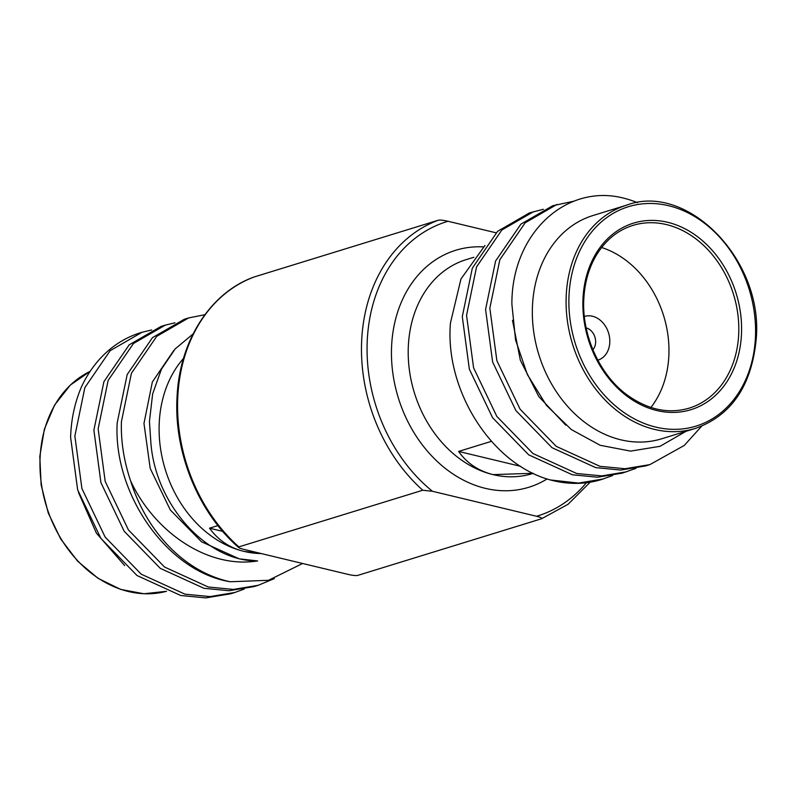<?xml version="1.0" encoding="UTF-8"?>
<svg xmlns="http://www.w3.org/2000/svg" width="796" height="796" viewBox="0 0 796 796"><rect width="100%" height="100%" fill="white"/><g stroke="black" fill="none" stroke-linecap="round" stroke-linejoin="round"><path stroke-width="1.19" d="M496.017 232.79L448.019 221.268C443.332 220.203 440.108 219.855 438.327 220.223L254.412 276.889A158.006 125.32 72.9 0 0 177.816 396.209A158.006 125.32 72.9 0 0 238.84 546.902L422.756 490.236L432.447 491.281L536.554 516.266C541.001 517.41 542.673 518.236 541.588 518.753L357.673 575.428C355.772 575.767 352.538 575.418 347.981 574.374L243.884 549.389C239.576 548.325 237.895 547.499 238.84 546.902L238.661 547.519C198.383 512.674 173.637 452.148 177.07 396.756C179.578 340.27 210.85 292.271 254.332 276.909L254.272 276.938M590.174 482.187L568.095 504.266L541.588 518.753M141.996 332.3L140.394 332.788A137.997 109.46 72.9 0 0 81.66 386.428C74.844 402.189 71.162 419.154 70.605 437.322L77.65 489.848L100.883 538.404L137.002 575.518L180.712 595.488L205.836 597.905L230.651 593.786L234.91 592.473L210.084 596.592L184.971 594.174L141.25 574.205L105.142 537.091L81.908 488.535L74.864 436.019L84.864 387.582L110.166 350.678L141.996 332.3L151.688 329.952M124.664 565.588L96.396 533.131L78.436 492.386M188.562 317.952L184.304 319.266L152.474 337.643L127.171 374.548L117.171 422.984C113.241 494.306 167.439 571.657 230.223 581.757A137.997 109.46 -107.1 0 1 130.703 481.132C123.887 461.043 120.793 441.223 121.42 421.671L131.43 373.234L156.732 336.34L188.553 317.952L204.89 314.709M274.302 578.632L258.193 585.299L233.367 589.418L208.254 587L164.533 567.031L128.425 529.917L105.181 481.361L98.147 428.845L108.147 380.408L133.449 343.514L165.279 325.126L174.971 322.778M258.193 585.299L253.934 586.612L229.109 590.732L203.995 588.314L160.275 568.344L124.166 531.231L100.933 482.675L93.888 430.148L103.898 381.722L129.201 344.817L161.021 326.43L165.279 325.126M244.263 589.04L234.91 592.473M193.1 333.932L175.18 348.887L161.409 369.235L152.643 393.901L149.439 421.452L150.882 442.805C155.538 505.042 206.841 561.697 257.635 560.931C208.433 568.991 154.921 532.743 130.703 481.132M183.508 358.419A111.997 88.834 72.9 0 0 159.309 421.562A111.997 88.834 -107.1 0 0 243.944 551.379C229.795 547.976 218.313 540.245 209.507 528.186L222.711 531.36M230.223 581.757L268.501 580.304L302.599 563.478M261.237 553.548A111.997 88.834 -107.1 0 1 243.944 551.379L259.993 553.25M217.945 525.589L209.507 528.186M173.836 350.409L152.344 381.99L143.967 423.462L150.215 468.446L170.344 510.017L201.527 541.787L239.228 558.842L257.635 560.931M584.354 316.48A22.865 18.129 -107.1 0 1 592.493 316.241A22.865 18.129 -107.1 0 1 609.617 337.922A22.865 18.129 -107.1 0 1 597.816 360.17M592.881 349.733A12.696 10.069 72.9 0 0 594.94 337.146A12.696 10.069 72.9 0 0 586.145 327.892M491.44 441.322L458.605 451.431C466.894 463.173 478.366 470.904 493.042 474.625A111.997 88.834 72.9 0 1 408.408 344.807A111.997 88.834 -107.1 0 1 466.287 259.586L473.909 257.277M473.242 257.486L471.441 257.994M685.983 431.313L660.023 446.317L630.591 451.113L600.204 445.292L571.359 429.581L546.414 405.313L527.36 374.548L515.559 339.942L511.888 304.191C511.52 233.546 566.105 183.339 623.487 198.095A137.997 109.46 -107.1 0 1 637.526 202.672M695.455 428.387L661.705 438.785A116.803 92.644 72.9 0 1 532.554 304.42A116.803 92.644 -107.1 0 1 592.92 215.547L626.671 205.139A116.803 92.644 72.9 0 0 566.304 294.022A116.803 92.644 72.9 0 0 695.455 428.387C731.375 415.572 751.623 385.851 756.2 339.235C763.742 259.605 686.749 182.224 626.671 205.139M603.318 478.963L578.493 483.082L550.434 479.958A137.997 109.46 72.9 0 0 601.597 479.49L612.671 475.52M543.379 209.268L529.43 212.92L497.609 231.308L472.307 268.202L462.297 316.639L469.341 369.165L492.575 417.711L528.693 454.834L572.404 474.794L597.517 477.222L622.343 473.103L635.954 468.346M533.688 211.607L501.858 229.994L476.555 266.899L466.555 315.325L473.59 367.851L496.833 416.407L532.942 453.521L576.662 473.491L601.776 475.909L626.601 471.789M574.185 201.119L552.713 205.746L520.892 224.134L495.58 261.038L485.58 309.465L492.625 361.991L515.858 410.537L551.966 447.66L595.687 467.62L620.8 470.048L645.626 465.929L649.874 464.615L684.262 445.442L701.694 426.159M556.971 204.433L525.141 222.82L499.838 259.725L489.839 308.151L496.873 360.678L520.106 409.234L556.225 446.347L599.935 466.317L625.059 468.735L649.874 464.615M550.434 479.958C492.067 464.516 444.705 390.707 450.436 323.067L460.954 278.988L484.953 245.486M458.605 451.431L520.683 466.337M533.27 473.341L532.245 473.65A111.997 88.834 72.9 0 1 493.042 474.625L533.151 473.282M483.411 246.889A123.997 98.356 -107.1 0 0 455.77 250.262A123.997 98.356 -107.1 0 0 391.682 344.618A123.997 98.356 72.9 0 0 528.803 487.271A123.997 98.356 72.9 0 0 547.111 478.933M650.899 407.472A95.6 75.829 72.9 0 0 668.789 356.906A95.6 75.829 -107.1 0 0 601.607 247.506M565.767 425.173L538.763 396.498L520.345 360.23L512.505 320.35M448.019 221.268A154.006 122.146 72.9 0 0 367.304 339.613A154.006 122.146 72.9 0 0 432.447 491.281M422.756 490.236A158.006 125.32 -107.1 0 1 361.722 339.574A158.006 125.32 -107.1 0 1 438.327 220.223M536.554 516.266A154.006 122.146 72.9 0 0 586.393 482.724M90.177 371.314L70.347 385.055L54.616 405.025L44.397 429.104L39.8 456.406L41.123 484.844L48.238 512.952L60.685 538.952L77.68 561.22L98.117 578.364L120.664 589.398L143.927 593.756L166.543 591.299A116.803 92.644 -107.1 0 1 40.178 456.128A116.803 92.644 -107.1 0 1 90.167 371.334M632.919 225.407A95.6 75.829 -107.1 0 1 738.628 335.385A95.6 75.829 -107.1 0 1 689.217 408.129C668.57 414.219 647.854 409.811 627.049 394.915C599.468 374.816 581.309 334.36 583.886 297.873C584.881 282.013 588.911 268.003 595.985 255.844C605.288 240.342 617.606 230.193 632.919 225.407M741.414 335.415A97.6 77.411 -107.1 0 1 656.799 410.527A97.6 77.411 -107.1 0 1 583.05 297.405A97.6 77.411 -107.1 0 1 667.655 222.293A97.6 77.411 -107.1 0 1 741.414 335.415M569.09 294.052A114.803 91.052 72.9 0 0 655.844 427.114A114.803 91.052 72.9 0 0 755.364 338.768A114.803 91.052 72.9 0 0 668.61 205.706A114.803 91.052 72.9 0 0 569.09 294.052"/></g></svg>
